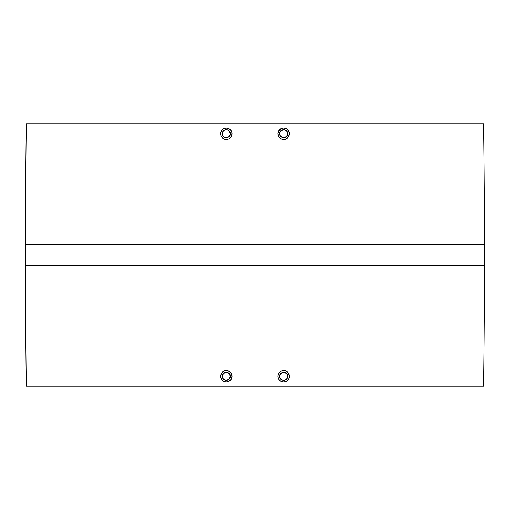 <?xml version="1.0" encoding="UTF-8"?>
<svg xmlns="http://www.w3.org/2000/svg" width="510" height="510" viewBox="0 0 510 510"><rect width="100%" height="100%" fill="white"/><g stroke="black" fill="none" stroke-linecap="round" stroke-linejoin="round"><path stroke-width="0.76" d="M282.865 372.294L285.256 372.523L287.098 374.028L285.957 372.893L283.688 372.211A4.099 4.099 0 0 1 287.787 376.31A4.099 4.099 0 0 1 283.688 380.403L281.412 379.714L283.688 380.403A4.099 4.099 0 0 1 279.588 376.31A4.099 4.099 0 0 1 283.688 372.211L282.91 372.281M279.671 377.113L280.277 374.028L282.119 372.523L279.901 374.742L279.588 376.31L280.283 378.592L281.418 379.72L280.277 378.586L279.665 377.107L281.399 379.708M279.588 376.31L279.665 377.088M285.345 370.815L283.688 370.572A5.737 5.737 0 0 1 289.425 376.31A5.737 5.737 0 0 1 283.688 382.047A5.737 5.737 0 0 1 277.95 376.31A5.737 5.737 0 0 1 283.688 370.572L281.494 371.006L279.633 372.249L280.513 371.529M286.862 371.529L285.906 371.012M288.985 374.111L288.45 373.103L289.425 376.303L288.985 378.503L287.742 380.371L285.874 381.608L287.742 380.364L288.985 378.503L289.425 376.31L288.985 374.098M280.5 381.078L279.639 380.377L281.501 381.614L283.688 382.047L285.88 381.608M222.895 374.047L222.213 376.303L222.902 378.586L224.751 380.097L226.312 380.403A4.099 4.099 0 0 1 222.213 376.31A4.099 4.099 0 0 1 226.312 372.211L224.043 372.893L222.29 375.507L222.526 377.878L224.017 379.701M229.468 381.097L226.312 382.047L224.126 381.614L222.258 380.364L220.683 377.432L220.683 375.181L222.264 372.236L224.126 371L226.312 370.572A5.737 5.737 0 0 1 232.05 376.31A5.737 5.737 0 0 1 226.312 382.047L226.319 382.047A5.737 5.737 0 0 1 220.575 376.31A5.737 5.737 0 0 1 226.312 370.572L227.619 370.719M227.434 370.681L229.876 371.809M229.5 371.535L231.61 374.104L231.942 377.432L230.361 380.377L227.434 381.933M231.075 373.11L232.05 376.31L231.094 379.478M227.135 137.706L224.744 137.477L222.902 135.972L224.043 137.107L226.312 137.789A4.099 4.099 0 0 1 222.213 133.69A4.099 4.099 0 0 1 226.312 129.597L224.056 130.273L226.312 129.597A4.099 4.099 0 0 1 230.412 133.69A4.099 4.099 0 0 1 226.312 137.789L227.09 137.719M224.017 130.299L222.526 132.122L222.213 133.696L222.895 135.953M222.29 132.893L222.29 134.474L222.526 132.122L223.418 130.789M231.094 130.522L229.5 128.922L226.312 127.953A5.737 5.737 0 0 1 232.05 133.69A5.737 5.737 0 0 1 226.312 139.428L226.319 139.428A5.737 5.737 0 0 1 220.575 133.69A5.737 5.737 0 0 1 226.312 127.953L224.119 128.392L222.258 129.636L224.126 128.386M229.87 129.189L229.494 128.915M230.361 129.623L231.973 132.772M232.05 133.69L231.61 135.889L231.942 132.575L231.081 130.503M231.33 136.476L231.068 136.903M228.499 138.994L227.645 139.275M282.91 137.719L283.688 137.789A4.099 4.099 0 0 1 279.588 133.69A4.099 4.099 0 0 1 283.688 129.597L280.787 130.796L279.588 133.69L280.277 135.972L282.865 137.706M279.671 134.506L280.793 136.597L282.119 137.477L284.484 137.713L285.957 137.107L287.085 135.985L287.787 133.696L287.474 132.122L285.983 130.299M287.104 135.953L287.787 133.69L287.098 131.414L285.249 129.903L283.688 129.597L281.424 130.273L280.277 131.414L279.588 133.69L279.958 135.392M281.399 130.292L280.283 131.414M282.368 128.112L283.688 127.953A5.737 5.737 0 0 1 289.425 133.69A5.737 5.737 0 0 1 283.688 139.428A5.737 5.737 0 0 1 277.95 133.69A5.737 5.737 0 0 1 283.688 127.953L285.88 128.392L287.761 129.655M286.869 128.915L288.985 131.491L289.31 134.825L287.736 137.757L285.345 139.185M289.317 134.806L289.425 133.696L288.985 135.889L287.742 137.751L285.88 138.994M483.678 123.86L26.322 123.86A8916.585 8916.585 0 0 0 25.5 244.755L484.5 244.755A8916.585 8916.585 0 0 0 483.678 123.86A8916.585 8916.585 0 0 1 484.5 244.755L25.5 244.755L25.5 265.245L484.5 265.245L484.5 244.755L484.5 265.245L25.5 265.245A8916.585 8916.585 0 0 0 26.322 386.14L483.678 386.14A8916.585 8916.585 0 0 0 484.5 265.245A8916.585 8916.585 0 0 1 483.678 386.14L26.322 386.14A8916.585 8916.585 0 0 1 25.5 265.245L25.5 244.755A8916.585 8916.585 0 0 1 26.322 123.86L483.678 123.86M228.499 128.386L228.907 128.577M229.844 138.216L230.367 137.751M224.655 139.185L227.434 139.319M222.271 137.764L221.015 135.902L220.683 132.581L221.015 135.889L222.258 137.751L224.119 138.994L223.106 138.452M220.683 132.581L222.264 129.629L220.683 132.575M284.809 139.319L282.4 139.287M282.565 139.319L281.144 138.835M280.481 138.446L278.919 136.89L277.95 133.69L278.39 131.491L280.513 128.915M281.157 128.545L282.565 128.067M284.803 370.681L285.88 371.006M281.475 381.601L281.144 381.448M279.639 380.377L278.39 378.516L277.95 376.316L278.383 374.111L279.639 372.243L278.39 374.111L277.95 376.31L278.39 378.516L279.639 380.377M281.176 371.152L281.501 371.006M282.196 370.764L282.578 370.681M228.499 371.006L228.92 371.197M229.844 380.83L229.5 381.078M224.126 381.614L223.106 381.066M281.494 138.994L279.633 137.751L278.058 134.812M277.95 133.69L278.919 130.503L281.494 128.392M287.092 131.414L285.957 130.28L283.688 129.597A4.099 4.099 0 0 1 287.787 133.69A4.099 4.099 0 0 1 283.688 137.789L286.588 136.591L287.787 133.696M288.456 130.503L289.425 133.69M282.119 129.91L281.412 130.286M280.283 135.972L281.418 137.107L283.688 137.789L285.256 137.483L287.092 135.979M285.963 130.286L284.484 129.674L282.126 129.903M279.964 131.982L279.588 133.69M229.73 135.953L230.412 133.69L230.093 132.115L228.582 130.28L226.312 129.597L227.887 129.91M229.207 136.597L227.109 137.713L224.751 137.483L222.915 135.979L222.29 134.493M231.081 136.878L231.61 135.889M224.119 138.994L225.19 139.319M230.412 133.69L229.2 130.789L230.335 132.893L230.099 135.265M227.881 129.903L225.516 129.674L224.043 130.28M222.296 134.5L222.915 135.979M222.258 380.364L221.55 379.504M221.544 379.497L220.683 377.425L220.683 375.188L220.575 376.303M220.683 375.188L222.258 372.249L224.119 371.006M225.197 370.681L224.655 370.815M227.09 372.281L226.312 372.211A4.099 4.099 0 0 1 230.412 376.31A4.099 4.099 0 0 1 226.312 380.403L229.213 379.204L230.412 376.31L229.207 373.403L227.135 372.294M222.296 377.107L223.418 379.21L226.312 380.403L228.576 379.727L230.335 377.107L229.723 374.028L227.109 372.287L224.037 372.899L222.526 374.735M228.601 379.708L230.099 377.878M230.367 372.249L231.081 373.122M231.081 379.497L230.367 380.364M227.881 380.09L228.588 379.714M224.037 379.714L225.516 380.326L227.874 380.097M230.297 377.253L230.412 376.31M230.099 374.735L229.621 373.894M229.207 373.409L227.874 372.517L225.516 372.287L222.908 374.021M285.983 379.701L287.474 377.878L287.787 376.303L287.104 374.047M281.412 379.72L283.688 380.403L285.963 379.714M288.456 373.122L287.742 372.249M287.704 375.507L287.092 374.021L287.71 377.107L286.582 379.21L287.474 377.878M287.71 377.107L287.787 376.303M287.092 374.028L284.484 372.287L281.412 372.899M280.908 373.294L280.283 374.028"/></g></svg>
